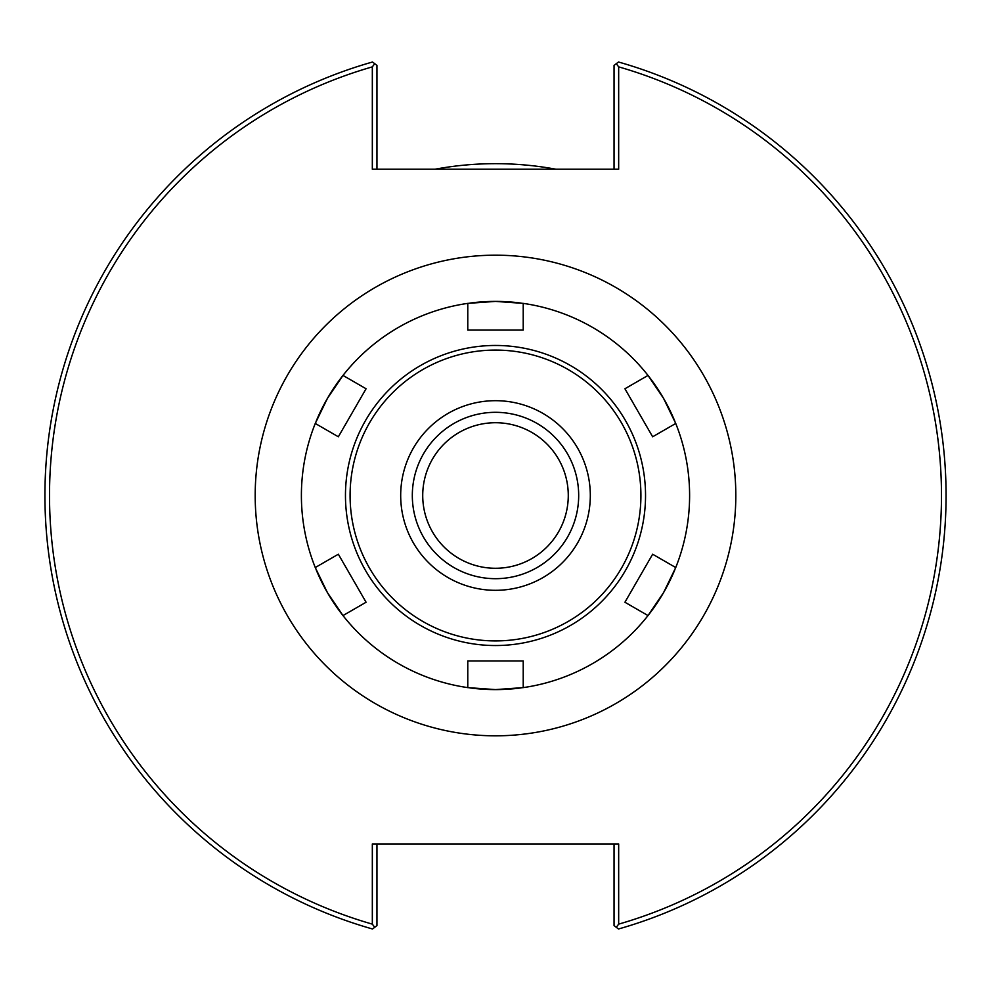 <?xml version="1.0" encoding="UTF-8"?>
<svg xmlns="http://www.w3.org/2000/svg" width="991" height="991" viewBox="0 0 991 991"><rect width="100%" height="100%" fill="white"/><g stroke="black" fill="none" stroke-linecap="round" stroke-linejoin="round"><path stroke-width="1.49" d="M568.277 495.5A72.777 72.777 0 0 1 495.5 568.277A72.777 72.777 0 0 1 422.723 495.5A72.777 72.777 0 0 1 495.5 422.723A72.777 72.777 0 0 1 568.277 495.5M376.952 169.213L376.952 65.394L374.722 63.697L372.331 66.868L372.331 169.213L618.669 169.213L618.669 66.868L616.278 63.697L614.048 65.394L614.048 169.213M616.278 63.697L618.495 62.012A450.608 450.608 0 0 1 618.495 928.988L616.278 927.303L618.669 924.132L618.669 843.96L372.331 843.96L372.331 924.132L374.722 927.303L372.505 928.988A450.608 450.608 0 0 1 372.505 62.012L374.722 63.697M372.331 66.868A445.975 445.975 0 0 0 372.331 924.132M618.669 924.132A445.975 445.975 0 0 0 618.669 66.868M614.048 843.96L614.048 925.606L616.278 927.303M374.722 927.303L376.952 925.606L376.952 843.96M555.914 169.213A331.824 331.824 0 0 0 435.086 169.213M469.883 687.903A194.1 194.1 0 0 0 475.891 688.609A194.1 194.1 0 0 1 469.883 687.903A194.1 194.1 0 0 0 521.117 687.903A194.1 194.1 0 0 1 515.109 688.609A194.1 194.1 0 0 0 521.117 687.903M652.648 554.217L675.738 567.546L663.598 592.556L648.015 615.572A194.1 194.1 0 0 0 674.933 569.515A194.1 194.1 0 0 1 648.015 615.572L624.925 602.243L652.648 554.217L624.925 602.243M674.933 421.485A194.1 194.1 0 0 0 672.542 415.923A194.1 194.1 0 0 1 674.933 421.485A194.1 194.1 0 0 0 648.015 375.428L663.598 398.444L675.738 423.454L652.648 436.783L624.925 388.757L652.648 436.783M521.117 303.097A194.1 194.1 0 0 0 515.109 302.391A194.1 194.1 0 0 1 521.117 303.097A194.1 194.1 0 0 0 469.883 303.097A194.1 194.1 0 0 1 475.891 302.391A194.1 194.1 0 0 0 469.883 303.097M338.352 436.783L315.262 423.454L327.402 398.444L342.985 375.428A194.1 194.1 0 0 0 316.067 421.485A194.1 194.1 0 0 1 342.985 375.428L366.075 388.757L338.352 436.783L366.075 388.757M316.067 569.515A194.1 194.1 0 0 0 318.458 575.077A194.1 194.1 0 0 1 316.067 569.515A194.1 194.1 0 0 0 342.985 615.572L327.402 592.556L315.262 567.546L338.352 554.217L366.075 602.243L338.352 554.217M495.5 412.318A83.182 83.182 0 0 0 412.318 495.5A83.182 83.182 0 0 0 495.5 578.682A83.182 83.182 0 0 0 578.682 495.5A83.182 83.182 0 0 0 495.5 412.318M366.075 602.243L342.985 615.572A194.1 194.1 0 0 0 467.777 687.618L467.777 660.947L523.223 660.947L523.223 687.618A194.1 194.1 0 0 0 674.933 569.515M523.223 303.382L523.223 330.053L467.777 330.053L467.777 303.382L495.5 301.4L523.223 303.382A194.1 194.1 0 0 1 648.015 375.428L624.925 388.757M315.262 423.454A194.1 194.1 0 0 0 315.262 567.546M467.777 303.382A194.1 194.1 0 0 0 316.067 421.485M675.738 567.546A194.1 194.1 0 0 0 675.738 423.454M523.223 687.618L495.5 689.6L467.777 687.618M523.223 660.947L467.777 660.947M495.5 689.6A194.1 194.1 0 0 0 515.109 688.609A194.1 194.1 0 0 1 475.891 688.609A194.1 194.1 0 0 0 495.5 689.6M495.5 301.4A194.1 194.1 0 0 0 475.891 302.391A194.1 194.1 0 0 1 515.109 302.391A194.1 194.1 0 0 0 495.5 301.4M318.458 575.077A194.1 194.1 0 0 0 342.985 615.572A194.1 194.1 0 0 1 318.458 575.077M672.542 415.923A194.1 194.1 0 0 0 648.015 375.428A194.1 194.1 0 0 1 672.542 415.923M495.5 590.314A94.814 94.814 0 0 0 590.314 495.5A94.814 94.814 0 0 0 495.5 400.686A94.814 94.814 0 0 0 400.686 495.5A94.814 94.814 0 0 0 495.5 590.314M495.5 735.817A240.317 240.317 0 0 0 735.817 495.5A240.317 240.317 0 0 0 495.5 255.183A240.317 240.317 0 0 0 255.183 495.5A240.317 240.317 0 0 0 495.5 735.817M495.5 645.537A150.037 150.037 0 0 0 645.537 495.5A150.037 150.037 0 0 0 495.5 345.463A150.037 150.037 0 0 0 345.463 495.5A150.037 150.037 0 0 0 495.5 645.537M495.5 640.917A145.417 145.417 0 0 0 640.917 495.5A145.417 145.417 0 0 0 495.5 350.083A145.417 145.417 0 0 0 350.083 495.5A145.417 145.417 0 0 0 495.5 640.917"/></g></svg>
